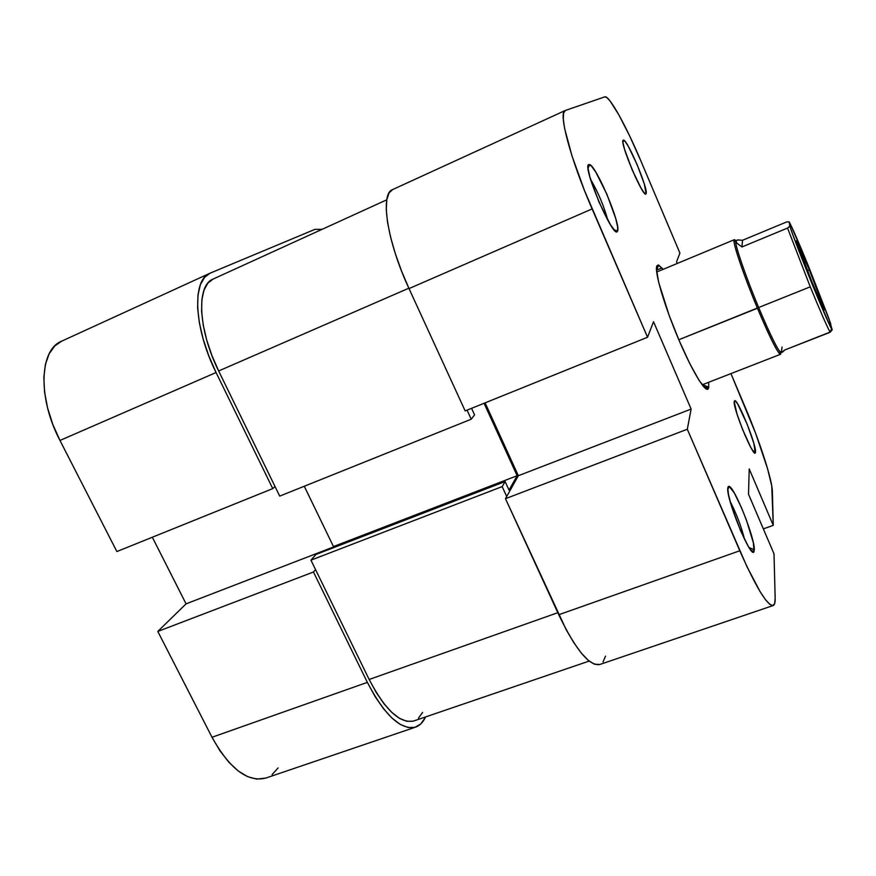 <?xml version="1.0" encoding="UTF-8"?>
<svg xmlns="http://www.w3.org/2000/svg" width="876" height="876" viewBox="0 0 876 876"><rect width="100%" height="100%" fill="white"/><g stroke="black" fill="none" stroke-linecap="round" stroke-linejoin="round"><path stroke-width="1.31" d="M415.542 727.146L265.68 778.107C247.601 782.52 229.709 768.909 212.014 737.263L367.351 682.371C384.728 715.462 400.803 730.376 415.596 727.124C419.571 725.722 422.769 722.59 425.188 717.729L420.71 723.992L414.939 727.332L408.052 727.518L400.31 724.43L392.01 718.101L383.502 708.728L375.158 696.65L367.351 682.371L212.014 737.263L157.8 631.443L313.466 571.995L367.351 682.371L313.466 571.995L315.535 569.564L313.466 571.995L157.8 631.443L212.014 737.263L220.029 750.896L228.899 762.284L238.217 770.968L247.579 776.629L256.58 779.103L265.756 778.085M314.966 229.348L210.448 273.027L314.966 229.348L322.072 229.337L314.966 229.348M275.031 486.53L272.754 488.611L216.076 372.53L208.773 355.776L203.112 338.913L199.345 322.707L197.626 307.881L197.987 295.07L200.352 284.766L204.59 277.353L209.988 273.224C191.844 279.794 193.76 327.898 216.076 372.53L272.754 488.611L116.88 551.551L59.962 440.453L116.88 551.551L272.754 488.611L275.031 486.53M61.692 341.158L54.849 345.889L49.155 353.784L45.41 364.394L43.844 377.315L44.556 392.054L47.578 407.964L52.79 424.345L59.962 440.453L216.076 372.53L59.962 440.453C37.482 397.824 39.475 349.666 61.638 341.18L209.988 273.224M152.325 537.24L186.073 603.849L157.8 631.443L186.073 603.849L332.924 547.215L186.073 603.849L152.325 537.24M272.108 774.57L278.097 767.945M279.707 496.112L471.233 419.21L467.072 410.143L471.233 419.21L474.562 414.874L471.233 419.21L279.707 496.112L218.65 370.964L279.707 496.112M408.84 288.204L218.65 370.964L408.84 288.204M413.078 721.178L406.705 721.287L399.544 718.375L391.879 712.484L384.027 703.8L376.33 692.642L369.146 679.469L310.947 560.158L502.156 486.607L505.113 481.548L502.156 486.607L506.7 496.495L502.156 486.607L310.947 560.158L369.146 679.469L557.815 612.696L369.146 679.469C385.21 710.118 400.102 723.948 413.833 720.948L589.165 661.073M213.317 278.984L213.054 279.094C196.224 285.204 198.053 329.726 218.65 370.964L211.926 355.536L206.703 339.998L203.221 325.051L201.6 311.363L201.907 299.504L204.064 289.956L207.941 283.047L213.076 279.083M422.626 712.407L418.443 718.145M310.947 560.158L315.875 554.497L505.113 481.548L509.033 490.1L517.136 475.723L484.078 403.278L517.136 475.723L333.471 546.558L304.279 486.246L333.471 546.558L517.136 475.723L509.033 490.1L505.113 481.548L315.875 554.497L310.947 560.158M332.026 548.266L333.471 546.558L332.026 548.266M471.562 408.325L474.562 414.874L471.562 408.325M623.219 140.16L623.033 142.985L624.643 149.577L632.067 169.605L640.991 188.044L644.243 192.917L645.995 193.804C643.685 199.334 619.014 141.321 623.219 140.16L623.668 140.138C628.081 140.784 648.711 190.081 646.083 193.651L644.331 184.004L637.126 164.633L628.453 146.588L625.135 141.463L623.219 140.16M644.517 193.213L645.995 193.804L644.517 193.213M588.639 164.589L588.081 168.356L589.844 176.821L599.02 202.126L610.55 224.902L614.908 230.684L617.383 231.406C613.594 239.663 582.19 166.834 588.639 164.589L589.537 164.535C596.425 165.936 621.358 225.285 617.558 231.111L617.668 227.125L615.762 218.595L606.926 194.352L595.811 172.145L591.377 165.969L588.639 164.589M614.47 230.246L617.383 231.406L614.47 230.246M754.302 549.756L753.995 551.584C751.477 560.465 726.051 498.948 727.781 488.107L728.503 494.644L731.186 505.08L740.614 530.79L748.192 546.175L751.969 551.365L753.229 552.088L754.017 551.541L753.371 542.835L746.472 520.235L741.556 507.861L734.241 492.87L729.095 486.366L728.197 486.607L727.781 488.107L729.204 486.41C734.822 487.647 755.002 538.532 754.302 549.756L749.046 547.566L754.302 549.756M755.539 451.786L755.375 452.739C753.831 458.882 732.949 408.435 734.187 401.515L737.001 414.009L742.465 429.174L750.655 447.176L753.667 451.972L755.309 452.859L753.82 443.278L747.228 424.378L737.647 403.956L735.194 400.77L734.187 401.515L734.931 400.617C738.698 401.164 756.119 444.428 755.539 451.786L752.692 450.625L755.539 451.786M656.89 265.811L658.686 265.089L663.11 269.348L658.325 264.979L656.89 265.811L656.442 269.052L658.675 282.379L669.133 315.349L679.239 340.753L689.883 363.814L699.245 380.655L705.826 388.747L707.775 389.174L708.739 387.225L702.508 384.684L708.739 387.225L708.399 388.451C706.111 394.211 692.073 371.315 677.969 337.764C663.844 304.279 654.175 270.717 656.89 265.811L656.781 266.063M773.114 605.546L599.677 664.534C589.252 666.231 575.609 649.631 558.746 614.733L739.793 550.763L687.299 429.251L505.474 498.685L558.746 614.733L739.793 550.763C756.076 587.402 767.19 605.666 773.136 605.546C774.603 604.987 775.271 602.557 775.161 598.253L774.001 553.807L748.52 494.25L749.21 468.934L773.267 525.359L772.38 491.458C772.238 479.884 759.634 441.154 745.651 408.336L730.945 373.614L755.703 433.521L767.584 468.791L771.745 485.906L773.267 525.359L749.21 468.934L748.52 494.25L774.001 553.807L775.161 598.253L774.68 603.509L772.884 605.612L769.785 604.341L765.471 599.633L760.072 591.585L746.954 566.641L687.299 429.251L691.131 409.07L653.529 321.711L647.55 337.26L592.11 208.926L409.015 288.587L465.167 410.91L647.55 337.26L584.511 190.607L571.951 155.797L564.626 128.487L563.301 119.114L563.564 113.059L565.359 110.464L604.834 96.842L565.184 110.529L392.612 189.577C379.855 193.574 387.006 241.437 409.015 288.587L465.167 410.91L647.55 337.26L653.529 321.711L691.131 409.07L518.34 475.712L505.474 498.685L566.246 629.833L573.879 642.776L581.281 653.047L588.146 660.23L594.202 664.128L599.721 664.512M392.634 189.566L389.075 192.917L386.798 199.673L386.25 209.528L387.51 222.154L390.565 237.046L395.306 253.591L401.547 271.034L409.015 288.587L592.11 208.926C570.484 159.333 557.968 111.887 565.184 110.529M485.107 402.861L518.34 475.712L485.107 402.861M603.017 661.938L605.513 656.168M604.834 96.842L606.98 97.641L610.134 101.069L618.861 114.876L629.614 135.868L640.882 160.943L679.918 253.109L676.568 261.825L677.257 263.457L676.568 261.825L679.918 253.109L640.882 160.943C626.11 125.837 609.039 94.915 604.834 96.842M708.739 387.225L708.629 382.308L708.739 387.225M773.267 525.359L763.346 528.885L773.267 525.359M590.555 179.295C598.133 192.216 603.882 205.882 607.824 220.281C603.882 205.882 598.133 192.216 590.555 179.295M730.168 501.521C736.409 513.555 741.205 526.169 744.545 539.353C741.205 526.169 736.409 513.555 730.168 501.521M739.191 420.502L744.918 435.109L739.191 420.502M627.851 159.027L635.658 177.642L627.851 159.027M661.96 267.914L656.496 270.191L661.96 267.914M518.34 475.712L691.131 409.07L687.299 429.251L505.474 498.685L518.34 475.712M782.049 347.071L781.523 351.21L780.188 352.064C776.3 347.181 769.128 332.332 758.66 307.52L810.267 286.835L787.546 228.067L741.917 246.966L742.53 240.276L786.648 221.946L789.134 221.858C792.211 227.453 798.704 242.334 808.614 266.523L828.915 318.612L832.2 329.869L829.966 325.73L812.665 285.401L793.317 236.027L789.813 226.118L789.134 221.858L790.229 223.895L805.285 258.42L830.558 323.277L831.565 328.872C827.01 321.623 795.649 244.481 789.813 226.118L787.546 228.067L741.917 246.966L737.121 243.32L735.665 240.955C734.723 244.503 745.761 276.685 758.66 307.52L678.812 339.757L757.444 308.243C768.132 333.581 775.468 348.725 779.443 353.663C780.505 354.791 780.954 354.441 780.812 352.612M702.125 384.838L780.505 354.298C777.68 353.192 769.993 337.84 757.444 308.243L758.66 307.52C770.957 336.537 778.468 351.594 781.217 352.689L784.732 349.995L830.152 332.267L832.2 329.869L830.152 332.267C827.01 326.584 820.385 311.44 810.267 286.835L758.66 307.52C746.286 277.911 735.468 246.714 735.643 241.524L737.515 239.936L742.53 240.276L741.917 246.966L737.121 243.32L735.665 240.955L737.515 239.936M809.293 269.709L807.464 270.793L809.293 269.709L796.525 241.239L811.877 281.754C802.241 258.223 794.061 235.951 797.072 241.579L809.293 269.709L824.415 309.425C824.809 312.195 820.637 302.976 811.877 281.754L821.513 304.454L824.458 309.622L809.293 269.709M781.523 351.21L782.432 352.218L784.732 349.995L830.054 332.103C826.835 326.19 820.243 311.1 810.267 286.835L787.546 228.067L789.813 226.118L789.134 221.858L786.648 221.946L742.53 240.276M735.709 240.692C734.548 239.279 733.978 239.345 733.989 240.878C733.77 246.156 744.797 278.01 757.444 308.243C743.144 274.111 731.57 239.433 734.318 239.696L735.709 240.692M213.054 279.094L386.776 199.816M750.841 550.139L753.995 551.584M753.699 452.005L755.375 452.739M703.275 386.272L708.399 388.451M656.496 270.202L658.686 265.089M734.187 402.259L734.931 400.617M727.781 489.465L729.204 486.41M613.977 229.709L617.558 231.111M588.07 168.17L589.537 164.535M644.254 192.928L646.083 193.651M622.924 142.011L623.668 140.138M779.443 353.663L780.188 352.064M796.777 242.225L797.072 241.579M823.758 309.173L824.415 309.425M733.989 240.878L735.643 241.524M734.318 239.696L656.672 272.031M831.565 328.872L830.054 332.103"/></g></svg>
